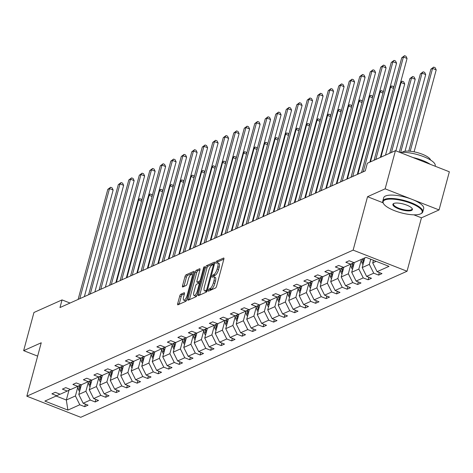 <?xml version="1.0" encoding="UTF-8"?>
<svg xmlns="http://www.w3.org/2000/svg" width="473" height="473" viewBox="0 0 473 473"><rect width="100%" height="100%" fill="white"/><g stroke="black" fill="none" stroke-linecap="round" stroke-linejoin="round"><path stroke-width="0.71" d="M208.309 290.298A1.141 0.372 -68.6 0 0 208.357 291.155A1.141 0.372 -68.6 0 0 208.492 291.143L215.511 287.998A1.626 0.532 -68.6 0 0 216.575 286.206L223.847 259.239A1.626 0.532 -68.6 0 0 223.782 258.022A1.626 0.532 -68.6 0 0 223.593 258.039L216.575 261.179A1.141 0.372 -68.6 0 0 215.83 262.432A1.141 0.372 -68.6 0 0 215.877 263.29A1.141 0.372 -68.6 0 0 216.007 263.278L216.918 262.87A5.203 1.715 -68.6 0 1 217.521 262.817A5.203 1.715 -68.6 0 1 217.74 266.719L217.131 268.966A5.203 1.715 -68.6 0 1 213.725 274.707L212.815 275.109A1.141 0.372 -68.6 0 0 212.07 276.368A1.141 0.372 -68.6 0 0 212.117 277.219A1.141 0.372 -68.6 0 0 212.253 277.208L213.157 276.8A5.203 1.715 -68.6 0 1 213.761 276.752A5.203 1.715 -68.6 0 1 213.979 280.649L213.37 282.895A5.203 1.715 -68.6 0 1 209.965 288.636L209.054 289.044A1.141 0.372 -68.6 0 0 208.309 290.298M180.81 294.247A1.626 0.532 -68.6 0 0 179.746 296.039L177.7 303.607A1.626 0.532 -68.6 0 0 177.771 304.825A1.626 0.532 -68.6 0 0 177.96 304.807L185.753 301.319A1.626 0.532 -68.6 0 0 186.817 299.527L194.096 272.56A1.626 0.532 -68.6 0 0 194.025 271.342A1.626 0.532 -68.6 0 0 193.835 271.354L186.043 274.843A1.626 0.532 -68.6 0 0 184.978 276.64L182.513 285.781A1.626 0.532 -68.6 0 0 182.578 286.999A1.626 0.532 -68.6 0 0 182.767 286.981L186.108 285.485A1.626 0.532 -68.6 0 0 187.172 283.694L188.39 279.165A4.352 1.431 -68.6 0 1 191.748 274.316A4.352 1.431 -68.6 0 1 191.926 277.58L187.137 295.335A4.352 1.431 -68.6 0 1 183.784 300.178A4.352 1.431 -68.6 0 1 183.601 296.914L184.399 293.958A1.626 0.532 -68.6 0 0 184.334 292.74A1.626 0.532 -68.6 0 0 184.145 292.752L180.81 294.247L182.265 294.815A1.626 0.532 -68.6 0 0 181.2 296.612L179.161 304.18A1.626 0.532 -68.6 0 0 179.131 304.287M41.246 342.771L23.65 350.647L33.944 312.487L62.04 299.912L59.982 307.545L365.28 170.877L367.338 163.25L395.434 150.674L385.134 188.833L367.539 196.709L353.124 250.128L26.831 396.191L41.246 342.771M198.246 294.413A1.626 0.532 -68.6 0 0 198.311 295.631A1.626 0.532 -68.6 0 0 198.5 295.613L206.293 292.125A1.626 0.532 -68.6 0 0 207.357 290.333L214.636 263.366A1.626 0.532 -68.6 0 0 214.571 262.143A1.626 0.532 -68.6 0 0 214.381 262.16L206.583 265.649A1.626 0.532 -68.6 0 0 205.519 267.446L198.246 294.413L199.701 294.981A1.626 0.532 -68.6 0 0 199.677 295.087M196.023 296.725L188.23 300.213A1.626 0.532 -68.6 0 1 188.041 300.231A1.626 0.532 -68.6 0 1 187.976 299.007L195.248 272.04A1.626 0.532 -68.6 0 1 196.313 270.249L199.647 268.753A1.626 0.532 -68.6 0 1 199.837 268.741A1.626 0.532 -68.6 0 1 199.908 269.959L196.957 280.897A1.626 0.532 -68.6 0 0 197.022 282.115A1.626 0.532 -68.6 0 0 197.211 282.097L199.423 281.104A1.626 0.532 -68.6 0 0 200.487 279.312L203.561 267.925A1.141 0.372 -68.6 0 1 204.437 266.66A1.141 0.372 -68.6 0 1 204.484 267.511L197.087 294.927A1.626 0.532 -68.6 0 1 196.023 296.725M23.65 350.647L37.645 356.128M413.828 214.831L421.455 217.817L439.056 209.935L385.134 188.833M439.056 209.935L449.35 171.782L395.434 150.674M59.905 394.151L56.778 395.747L51.9 393.838L55.264 392.33L60.142 394.24L67.278 391.047L62.395 389.137L65.759 387.629L70.643 389.545L77.773 386.352L72.895 384.437L76.259 382.935L81.137 384.845L88.274 381.652L83.39 379.742L86.754 378.234L91.638 380.144L98.768 376.951L93.891 375.042L97.255 373.534L102.133 375.444L109.269 372.251L104.385 370.341L107.749 368.834L112.633 370.749L119.764 367.556L114.88 365.641L118.25 364.139L123.128 366.049L130.264 362.856L125.38 360.946L128.745 359.439L133.628 361.348L140.759 358.156L135.875 356.246L139.239 354.738L144.123 356.648L151.254 353.455L146.376 351.545L149.74 350.038L154.624 351.947L161.754 348.755L156.87 346.845L160.235 345.337L165.118 347.253L172.249 344.06L167.371 342.145L170.735 340.643L175.613 342.553L182.749 339.36L177.866 337.45L181.23 335.942L186.114 337.852L193.244 334.659L188.366 332.75L191.731 331.242L196.608 333.152L203.745 329.959L198.861 328.049L202.225 326.541L207.109 328.457L214.239 325.264L209.362 323.349L212.726 321.847L217.604 323.757L224.74 320.564L219.856 318.654L223.221 317.147L228.104 319.056L235.235 315.863L230.351 313.954L233.721 312.446L238.599 314.356L245.735 311.163L240.852 309.253L244.216 307.746L249.1 309.661L256.23 306.469L251.346 304.553L254.711 303.051L259.594 304.961L266.725 301.768L261.847 299.858L265.211 298.351L270.095 300.26L277.225 297.068L272.342 295.158L275.706 293.65L280.59 295.56L287.72 292.367L282.842 290.457L286.206 288.95L291.084 290.86L298.221 287.667L293.337 285.757L296.701 284.249L301.585 286.165L308.715 282.972L303.837 281.057L307.202 279.555L312.079 281.465L319.216 278.272L314.332 276.362L317.696 274.854L322.58 276.764L329.711 273.571L324.833 271.662L328.197 270.154L333.075 272.064L340.211 268.871L335.327 266.961L338.692 265.454L343.575 267.369L350.706 264.176L345.822 262.261L349.192 260.759L354.07 262.669L365.984 257.336L389.007 266.352L377.093 271.679L381.977 273.595L378.613 275.097L373.729 273.187L366.599 276.38L371.482 278.29L368.112 279.797L363.234 277.888L356.098 281.08L360.982 282.99L357.618 284.498L352.734 282.588L345.603 285.781L350.487 287.69L347.123 289.198L342.239 287.282L335.109 290.475L339.986 292.391L336.622 293.893L331.739 291.983L324.608 295.176L329.492 297.085L326.128 298.593L321.244 296.683L314.113 299.876L318.991 301.786L315.627 303.294L310.749 301.384L303.613 304.577L308.497 306.486L305.132 307.994L300.249 306.078L293.118 309.277L297.996 311.187L294.632 312.688L289.754 310.779L282.618 313.971L287.501 315.887L284.137 317.389L279.253 315.479L272.123 318.672L277.001 320.582L273.636 322.089L268.759 320.18L261.622 323.372L266.506 325.282L263.142 326.79L258.258 324.88L251.128 328.073L256.011 329.983L252.641 331.49L247.763 329.575L240.627 332.767L245.511 334.683L242.146 336.185L237.263 334.275L230.132 337.468L235.016 339.378L231.652 340.885L226.768 338.975L219.632 342.168L224.515 344.078L221.151 345.586L216.267 343.676L209.137 346.869L214.021 348.778L210.656 350.286L205.773 348.37L198.642 351.563L203.52 353.479L200.156 354.981L195.278 353.071L188.142 356.264L193.025 358.173L189.661 359.681L184.777 357.771L177.647 360.964L182.525 362.874L179.161 364.381L174.283 362.472L167.146 365.664L172.03 367.574L168.666 369.082L163.782 367.166L156.652 370.365L161.53 372.275L158.165 373.776L153.287 371.867L146.151 375.059L151.035 376.975L147.671 378.477L142.787 376.567L135.656 379.76L140.534 381.67L137.17 383.177L132.292 381.268L125.156 384.46L130.04 386.37L126.675 387.878L121.792 385.968L114.661 389.161L119.545 391.07L116.181 392.578L111.297 390.663L104.161 393.855L109.044 395.771L105.68 397.273L100.796 395.363L93.666 398.556L98.55 400.465L95.185 401.973L90.302 400.063L83.171 403.256L88.049 405.166L84.685 406.674L79.801 404.764L67.893 410.091L44.87 401.08L56.778 395.747M353.124 250.128L407.04 271.236L80.747 417.298L26.831 396.191M88.297 382.421L85.909 391.254L78.778 394.447L81.403 384.726M78.778 394.447L83.171 403.256M85.909 391.254L90.302 400.063M70.406 389.45L67.278 391.047M98.792 377.72L96.409 386.559L89.273 389.752L91.898 380.026M89.273 389.752L93.666 398.556M96.409 386.559L100.796 395.363M81.161 385.613L80.918 384.756L77.773 386.352M109.287 373.026L106.904 381.859L99.773 385.052L102.399 375.326M99.773 385.052L104.161 393.855M106.904 381.859L111.297 390.663M91.661 380.913L91.413 380.055L88.274 381.652M119.787 368.325L117.405 377.158L110.268 380.351L112.893 370.631M110.268 380.351L114.661 389.161M117.405 377.158L121.792 385.968M102.156 376.218L101.914 375.361L98.768 376.951M130.282 363.625L127.899 372.458L120.769 375.651L123.388 365.931M120.769 375.651L125.156 384.46M127.899 372.458L132.292 381.268M112.651 371.518L112.408 370.661L109.269 372.251M140.783 358.924L138.4 367.763L131.263 370.956L133.889 361.23M131.263 370.956L135.656 379.76M138.4 367.763L142.787 376.567M123.151 366.817L122.903 365.96L119.764 367.556M151.277 354.23L148.894 363.063L141.764 366.256L144.383 356.53M141.764 366.256L146.151 375.059M148.894 363.063L153.287 371.867M133.386 361.254L130.264 362.856M161.778 349.529L159.395 358.363L152.259 361.555L154.884 351.835M152.259 361.555L156.652 370.365M159.395 358.363L163.782 367.166M143.887 356.559L140.759 358.156M172.273 344.829L169.89 353.662L162.759 356.855L165.379 347.135M162.759 356.855L167.146 365.664M169.89 353.662L174.283 362.472M154.381 351.859L151.254 353.455M182.773 340.128L180.384 348.962L173.254 352.154L175.879 342.434M173.254 352.154L177.647 360.964M180.384 348.962L184.777 357.771M164.882 347.158L161.754 348.755M193.268 335.428L190.885 344.267L183.755 347.46L186.374 337.734M183.755 347.46L188.142 356.264M190.885 344.267L195.278 353.071M175.377 342.458L172.249 344.06M203.768 330.733L201.38 339.567L194.249 342.759L196.874 333.039M194.249 342.759L198.642 351.563M201.38 339.567L205.773 348.37M186.137 338.621L185.889 337.763L182.749 339.36M214.263 326.033L211.88 334.866L204.744 338.059L207.369 328.339M204.744 338.059L209.137 346.869M211.88 334.866L216.267 343.676M196.372 333.063L193.244 334.659M224.758 321.333L222.375 330.166L215.245 333.359L217.87 323.638M215.245 333.359L219.632 342.168M222.375 330.166L226.768 338.975M206.872 328.363L203.745 329.959M235.258 316.632L232.876 325.471L225.739 328.664L228.364 318.938M225.739 328.664L230.132 337.468M232.876 325.471L237.263 334.275M217.367 323.662L214.239 325.264M245.753 311.938L243.37 320.771L236.24 323.964L238.859 314.238M236.24 323.964L240.627 332.767M243.37 320.771L247.763 329.575M227.868 318.962L224.74 320.564M256.254 307.237L253.871 316.07L246.735 319.263L249.36 309.543M246.735 319.263L251.128 328.073M253.871 316.07L258.258 324.88M238.623 315.13L238.374 314.273L235.235 315.863M266.748 302.537L264.366 311.37L257.235 314.563L259.854 304.843M257.235 314.563L261.622 323.372M264.366 311.37L268.759 320.18M248.857 309.567L245.735 311.163M277.249 297.836L274.866 306.675L267.73 309.868L270.355 300.142M267.73 309.868L272.123 318.672M274.866 306.675L279.253 315.479M259.358 304.866L256.23 306.469M287.744 293.142L285.361 301.975L278.23 305.168L280.85 295.442M278.23 305.168L282.618 313.971M285.361 301.975L289.754 310.779M269.852 300.166L266.725 301.768M298.244 288.441L295.856 297.275L288.725 300.467L291.35 290.747M288.725 300.467L293.118 309.277M295.856 297.275L300.249 306.078M280.353 295.471L277.225 297.068M308.739 283.741L306.356 292.574L299.226 295.767L301.845 286.047M299.226 295.767L303.613 304.577M306.356 292.574L310.749 301.384M290.848 290.771L287.72 292.367M319.24 279.04L316.851 287.874L309.72 291.066L312.346 281.346M309.72 291.066L314.113 299.876M316.851 287.874L321.244 296.683M301.608 286.934L301.36 286.076L298.221 287.667M329.734 274.34L327.351 283.179L320.215 286.372L322.84 276.646M320.215 286.372L324.608 295.176M327.351 283.179L331.739 291.983M312.103 282.233L311.861 281.376L308.715 282.972M340.229 269.645L337.846 278.479L330.716 281.672L333.341 271.951M330.716 281.672L335.109 290.475M337.846 278.479L342.239 287.282M322.604 277.533L322.355 276.675L319.216 278.272M350.73 264.945L348.347 273.778L341.21 276.971L343.836 267.251M341.21 276.971L345.603 285.781M348.347 273.778L352.734 282.588M333.098 272.838L332.856 271.981L329.711 273.571M361.224 260.245L358.841 269.078L351.711 272.271L354.336 262.55M351.711 272.271L356.098 281.08M358.841 269.078L363.234 277.888M343.599 268.138L343.351 267.28L340.211 268.871M370.737 259.198L369.342 264.383L362.206 267.576L364.831 257.85M362.206 267.576L366.599 276.38M369.342 264.383L373.729 273.187M354.094 263.437L353.845 262.58L350.706 264.176M376.171 261.327L372.706 262.876L373.416 260.245M372.706 262.876L377.093 271.679M421.455 217.817L407.04 271.236M70.034 303.045L62.04 299.912M56.145 396.031L66.326 400.022L75.414 395.954L77.797 387.121M68.987 390.178L66.326 400.022L67.893 410.091M75.414 395.954L79.801 404.764M379.299 272.543L378.613 275.097M368.804 277.243L368.112 279.797M358.309 281.943L357.618 284.498M347.809 286.644L347.123 289.198M337.314 291.344L336.622 293.893M326.813 296.039L326.128 298.593M316.319 300.739L315.627 303.294M305.818 305.44L305.132 307.994M295.323 310.14L294.632 312.688M284.823 314.835L284.137 317.389M274.328 319.535L273.636 322.089M263.828 324.236L263.142 326.79M253.333 328.936L252.641 331.49M242.838 333.631L242.146 336.185M232.338 338.331L231.652 340.885M221.843 343.031L221.151 345.586M211.342 347.732L210.656 350.286M200.848 352.432L200.156 354.981M190.347 357.127L189.661 359.681M179.852 361.827L179.161 364.381M169.352 366.528L168.666 369.082M158.857 371.228L158.165 373.776M148.356 375.923L147.671 378.477M137.862 380.623L137.17 383.177M127.367 385.324L126.675 387.878M116.866 390.024L116.181 392.578M106.372 394.719L105.68 397.273M95.871 399.419L95.185 401.973M85.377 404.119L84.685 406.674M367.539 196.709L383 202.757M209.888 290.517A1.141 0.372 -68.6 0 1 210.515 289.618L211.425 289.21A5.203 1.715 -68.6 0 0 214.831 283.469L213.37 282.895M213.761 276.752L215.221 277.32A5.203 1.715 -68.6 0 1 215.434 281.222L214.831 283.469M217.521 262.817L218.981 263.384A5.203 1.715 -68.6 0 1 219.194 267.286L218.591 269.533A5.203 1.715 -68.6 0 1 215.18 275.274L214.275 275.682A1.141 0.372 -68.6 0 0 213.601 276.711M223.877 259.133L218.035 261.746A1.141 0.372 -68.6 0 0 217.355 262.781M214.665 263.254L208.043 266.222A1.626 0.532 -68.6 0 0 206.979 268.014L199.701 294.981M206.133 290.351A1.141 0.372 -68.6 0 0 206.878 289.098L213.264 265.424A1.141 0.372 -68.6 0 0 213.217 264.573A1.141 0.372 -68.6 0 0 213.087 264.584L212.129 265.01A5.203 1.715 -68.6 0 0 208.723 270.751L204.354 286.934A5.203 1.715 -68.6 0 0 204.573 290.836A5.203 1.715 -68.6 0 0 205.176 290.783L206.133 290.351L207.215 290.777M204.573 290.836L206.027 291.403A5.203 1.715 -68.6 0 0 206.636 291.35L205.176 290.783M207.044 291.167L206.636 291.35M199.931 269.852L197.773 270.816A1.626 0.532 -68.6 0 0 196.709 272.614L189.431 299.58A1.626 0.532 -68.6 0 0 189.401 299.687M198.353 282.541A1.626 0.532 -68.6 0 0 198.483 282.683A1.626 0.532 -68.6 0 0 198.672 282.665L200.635 281.79M193.895 292.243A4.352 1.431 -68.6 0 0 194.072 295.501A4.352 1.431 -68.6 0 0 197.424 290.659L199.115 284.409A1.626 0.532 -68.6 0 0 199.044 283.185A1.626 0.532 -68.6 0 0 198.861 283.203L196.644 284.196A1.626 0.532 -68.6 0 0 195.58 285.988L193.895 292.243M194.072 295.501L195.532 296.074A4.352 1.431 -68.6 0 0 197.022 295.152M184.429 293.851L182.265 294.815M183.784 300.178L185.239 300.745A4.352 1.431 -68.6 0 0 186.723 299.835M193.422 275.055A4.352 1.431 -68.6 0 0 193.203 274.89L191.748 274.316M194.119 272.454L187.503 275.416A1.626 0.532 -68.6 0 0 186.439 277.208L183.973 286.348A1.626 0.532 -68.6 0 0 183.944 286.455M414.094 151.827L436.207 69.868L432.564 68.437L430.879 69.194L408.773 151.135M410.221 151.248L432.564 68.437L433.688 67.107L435.142 67.68L436.207 69.868M430.879 69.194L433.688 67.107M380.363 157.42L407.064 58.457L403.422 57.032L375.781 159.472M401.737 57.783L404.545 55.702L403.422 57.032L401.737 57.783L374.096 160.223M404.545 55.702L406 56.269L407.064 58.457M420.432 213.926A20.215 6.06 -164.9 0 0 420.692 213.802A20.215 6.06 -164.9 0 0 410.576 203.177A20.215 6.06 -164.9 0 0 384.874 200.008A20.215 6.06 -164.9 0 0 383.627 203.804A20.215 6.06 -164.9 0 0 400.761 212.726A20.215 6.06 -164.9 0 0 420.432 213.926M383.473 203.538A20.711 6.208 15.1 0 1 383.284 203.266A20.711 6.208 15.1 0 1 382.781 201.114A20.711 6.208 15.1 0 1 384.561 199.375A20.711 6.208 15.1 0 1 407.868 201.551A20.711 6.208 15.1 0 1 422.779 211.904A20.711 6.208 15.1 0 1 421.254 213.512L420.692 213.802M411.545 210.444A10.11 3.027 15.1 0 1 398.692 208.859A10.11 3.027 15.1 0 1 393.637 203.55A10.11 3.027 15.1 0 1 393.767 203.485A10.11 3.027 15.1 0 1 403.599 204.082A10.11 3.027 15.1 0 1 412.166 208.546A10.11 3.027 15.1 0 1 411.545 210.444M393.95 203.408A9.614 2.879 -164.9 0 0 393.501 204.005A9.614 2.879 -164.9 0 0 400.412 208.806A9.614 2.879 -164.9 0 0 411.232 209.817A9.614 2.879 -164.9 0 0 412.06 209.013A9.614 2.879 -164.9 0 0 411.965 208.274M400.123 152.507A20.711 6.208 15.1 0 1 423.028 156.415A20.711 6.208 15.1 0 1 435.213 165.81L435.107 166.206M412.953 157.533A20.711 6.208 15.1 0 1 430.229 164.297M402.151 152.359A14.911 4.47 15.1 0 1 403.049 151.768A14.911 4.47 15.1 0 1 418.664 152.968A14.911 4.47 15.1 0 1 430.56 160.028M382.781 201.114L383.686 197.755A20.711 6.208 15.1 0 1 385.471 196.017A20.711 6.208 15.1 0 1 408.778 198.193A20.711 6.208 15.1 0 1 423.684 208.546L422.779 211.904M364.588 258.737L364.393 258.045M363.01 264.608A4.393 3.932 -114.1 0 1 361.916 262.663L361.029 259.553M405.018 151.248L425.712 74.563L422.064 73.138L420.385 73.894L399.265 152.17M363.891 261.333L363.116 258.619M362.306 258.979L363.199 262.089A4.393 3.932 65.9 0 0 363.483 262.846M400.666 152.448L422.064 73.138L423.193 71.807L424.648 72.381L425.712 74.563M420.385 73.894L423.193 71.807M352.509 269.308A4.393 3.932 -114.1 0 1 351.421 267.363L350.528 264.253M395.895 150.852L415.211 79.263L411.569 77.838L409.884 78.589L389.752 153.217M353.396 266.033L352.586 263.213M351.794 263.621L352.698 266.79A4.393 3.932 65.9 0 0 352.988 267.547M391.437 152.46L411.569 77.838L412.693 76.508L414.153 77.075L415.211 79.263M409.884 78.589L412.693 76.508M369.862 162.121L396.563 63.157L392.921 61.732L363.223 171.8M391.242 62.483L394.044 60.396L392.921 61.732L391.242 62.483L361.543 172.556M394.044 60.396L395.505 60.97L396.563 63.157M357.304 174.448L386.069 67.858L382.426 66.427L352.728 176.5M380.741 67.184L383.55 65.097L382.426 66.427L380.741 67.184L351.043 177.251M383.55 65.097L385.004 65.67L386.069 67.858M342.014 274.009A4.393 3.932 -114.1 0 1 340.927 272.058L340.034 268.954M385.519 155.109L404.717 83.963L401.074 82.538L400.495 82.793M342.895 270.733L342.091 267.913M341.293 268.315L342.204 271.49A4.393 3.932 65.9 0 0 342.487 272.247M380.936 157.16L401.074 82.538L402.198 81.208L403.652 81.776L404.717 83.963M400.643 82.243L402.198 81.208M346.81 179.149L375.568 72.552L371.926 71.127L342.227 181.2M370.247 71.878L373.049 69.797L371.926 71.127L370.247 71.878L340.548 181.951M373.049 69.797L374.51 70.371L375.568 72.552M331.514 278.709A4.393 3.932 -114.1 0 1 330.426 276.758L329.539 273.648M332.401 275.428L331.591 272.614M330.798 273.016L331.703 276.185A4.393 3.932 65.9 0 0 331.993 276.942M370.442 161.861L390.574 87.239L390 87.493M393.483 88.374L390.574 87.239L391.697 85.909L393.158 86.476L393.696 87.588M390.148 86.937L391.697 85.909M336.315 183.849L365.073 77.253L361.431 75.828L331.733 185.895M359.746 76.579L362.555 74.498L361.431 75.828L359.746 76.579L330.048 186.652M362.555 74.498L364.009 75.065L365.073 77.253M321.019 283.41A4.393 3.932 -114.1 0 1 319.931 281.459L319.039 278.349M321.9 280.128L321.096 277.308M320.298 277.716L321.208 280.885A4.393 3.932 65.9 0 0 321.492 281.642M357.884 174.188L380.079 91.933L379.5 92.194M382.988 93.075L380.079 91.933L381.203 90.603L382.657 91.177L383.201 92.288M379.648 91.638L381.203 90.603M325.814 188.544L354.579 81.953L350.931 80.528L321.232 190.595M349.251 81.279L352.054 79.198L350.931 80.528L349.251 81.279L319.553 191.352M352.054 79.198L353.514 79.766L354.579 81.953M310.519 288.104A4.393 3.932 -114.1 0 1 309.431 286.159L308.544 283.049M311.405 284.829L310.595 282.009M309.803 282.416L310.708 285.586A4.393 3.932 65.9 0 0 310.998 286.342M347.383 178.889L369.579 96.634L369.005 96.894M372.488 97.775L369.579 96.634L370.702 95.304L372.162 95.877L372.7 96.989M369.153 96.338L370.702 95.304M315.32 193.244L344.078 86.654L340.436 85.223L310.737 195.296M338.751 85.98L341.559 83.892L340.436 85.223L338.751 85.98L309.052 196.047M341.559 83.892L343.014 84.466L344.078 86.654M300.024 292.805A4.393 3.932 -114.1 0 1 298.936 290.86L298.043 287.75M300.905 289.529L300.101 286.709M299.303 287.117L300.213 290.286A4.393 3.932 65.9 0 0 300.497 291.043M336.888 183.589L359.084 101.334L358.504 101.589M361.993 102.47L359.084 101.334L360.207 100.004L361.662 100.572L362.206 101.683M358.658 101.039L360.207 100.004M304.819 197.945L333.583 91.348L329.935 89.923L300.237 199.996M328.256 90.68L331.059 88.593L329.935 89.923L328.256 90.68L298.558 200.747M331.059 88.593L332.519 89.166L333.583 91.348M291.108 291.634L290.865 290.777M289.523 297.505A4.393 3.932 -114.1 0 1 288.435 295.554L287.549 292.45M290.41 294.224L289.6 291.409M288.808 291.811L289.713 294.986A4.393 3.932 65.9 0 0 290.002 295.737M326.388 188.289L348.583 106.035L348.01 106.289M351.492 107.17L348.583 106.035L349.707 104.704L351.167 105.272L351.705 106.384M348.158 105.739L349.707 104.704M294.324 202.645L323.083 96.049L319.441 94.624L289.742 204.697M317.755 95.375L320.564 93.293L319.441 94.624L317.755 95.375L288.057 205.448M320.564 93.293L322.024 93.861L323.083 96.049M280.613 296.335L280.365 295.471M279.029 302.206A4.393 3.932 -114.1 0 1 277.941 300.254L277.048 297.145M279.91 298.924L279.105 296.104M278.313 296.512L279.218 299.681A4.393 3.932 65.9 0 0 279.502 300.438M315.893 192.99L338.089 110.729L337.509 110.989M340.998 111.87L338.089 110.729L339.212 109.399L340.666 109.973L341.21 111.084M337.663 110.434L339.212 109.399M270.113 301.029L269.87 300.172M268.528 306.9A4.393 3.932 -114.1 0 1 267.44 304.955L266.553 301.845M269.415 303.625L268.605 300.804M267.813 301.212L268.723 304.381A4.393 3.932 65.9 0 0 269.007 305.138M305.398 197.684L327.588 115.43L327.014 115.69M330.497 116.571L327.588 115.43L328.711 114.099L330.172 114.673L330.71 115.784M327.162 115.134L328.711 114.099M259.618 305.729L259.37 304.872M258.033 311.601A4.393 3.932 -114.1 0 1 256.945 309.655L256.053 306.545M258.92 308.325L258.11 305.505M257.318 305.913L258.223 309.082A4.393 3.932 65.9 0 0 258.506 309.839M294.898 202.385L317.093 120.13L316.514 120.39M320.002 121.271L317.093 120.13L318.217 118.8L319.671 119.367L320.215 120.479M316.668 119.835L318.217 118.8M249.117 310.43L248.875 309.573M247.533 316.301A4.393 3.932 -114.1 0 1 246.445 314.35L245.558 311.246M248.42 313.025L247.616 310.205M246.817 310.607L247.728 313.782A4.393 3.932 65.9 0 0 248.012 314.533M284.403 207.085L306.593 124.831L306.019 125.085M309.502 125.966L306.593 124.831L307.716 123.5L309.176 124.068L309.714 125.179M306.167 124.535L307.716 123.5M237.038 321.001A4.393 3.932 -114.1 0 1 235.95 319.05L235.057 315.94M237.925 317.72L237.115 314.9M236.323 315.308L237.227 318.477A4.393 3.932 65.9 0 0 237.517 319.234M273.902 211.786L296.098 129.525L295.524 129.785M299.007 130.666L296.098 129.525L297.221 128.195L298.682 128.768L299.22 129.88M295.672 129.23L297.221 128.195M228.128 319.825L227.88 318.968M226.543 325.696A4.393 3.932 -114.1 0 1 225.455 323.751L224.563 320.641M227.424 322.42L226.62 319.6M225.822 320.008L226.733 323.177A4.393 3.932 65.9 0 0 227.016 323.934M263.408 216.48L285.603 134.226L285.024 134.486M288.512 135.367L285.603 134.226L286.727 132.895L288.181 133.469L288.719 134.58M285.172 133.93L286.727 132.895M217.627 324.525L217.385 323.668M216.043 330.396A4.393 3.932 -114.1 0 1 214.955 328.451L214.068 325.341M216.93 327.121L216.12 324.301M215.327 324.709L216.232 327.878A4.393 3.932 65.9 0 0 216.522 328.634M252.907 221.181L275.103 138.926L274.529 139.186M278.012 140.067L275.103 138.926L276.226 137.596L277.686 138.163L278.225 139.281M274.677 138.63L276.226 137.596M207.133 329.226L206.884 328.368M205.548 335.097A4.393 3.932 -114.1 0 1 204.46 333.146L203.567 330.042M206.429 331.821L205.625 329.001M204.827 329.403L205.737 332.578A4.393 3.932 65.9 0 0 206.021 333.335M242.413 225.881L264.608 143.626L264.029 143.881M267.517 144.762L264.608 143.626L265.731 142.296L267.186 142.864L267.724 143.975M264.176 143.331L265.731 142.296M196.632 333.926L196.39 333.069M195.047 339.797A4.393 3.932 -114.1 0 1 193.96 337.846L193.073 334.736M195.934 336.516L195.124 333.702M194.332 334.104L195.237 337.273A4.393 3.932 65.9 0 0 195.526 338.029M231.912 230.582L254.107 148.327L253.534 148.581M257.016 149.462L254.107 148.327L255.231 146.997L256.691 147.564L257.229 148.676M253.682 148.025L255.231 146.997M184.553 344.498A4.393 3.932 -114.1 0 1 183.465 342.547L182.572 339.437M185.434 341.216L184.63 338.396M183.831 338.804L184.742 341.973A4.393 3.932 65.9 0 0 185.026 342.73M221.417 235.276L243.613 153.021L243.033 153.282M246.522 154.163L243.613 153.021L244.736 151.691L246.191 152.265L246.735 153.376M243.187 152.726L244.736 151.691M283.824 207.34L312.588 100.749L308.946 99.324L279.241 209.391M307.261 100.075L310.069 97.994L308.946 99.324L307.261 100.075L277.562 210.148M310.069 97.994L311.524 98.561L312.588 100.749M273.329 212.04L302.087 105.449L298.445 104.019L268.747 214.092M296.766 104.775L299.569 102.688L298.445 104.019L296.766 104.775L267.062 214.843M299.569 102.688L301.029 103.262L302.087 105.449M262.828 216.74L291.593 110.144L287.951 108.719L258.246 218.792M286.266 109.476L289.074 107.389L287.951 108.719L286.266 109.476L256.567 219.543M289.074 107.389L290.528 107.962L291.593 110.144M252.334 221.441L281.092 114.844L277.45 113.419L247.751 223.493M275.771 114.17L278.573 112.089L277.45 113.419L275.771 114.17L246.066 224.243M278.573 112.089L280.034 112.657L281.092 114.844M241.833 226.141L270.597 119.545L266.955 118.12L237.257 228.187M265.27 118.871L268.079 116.79L266.955 118.12L265.27 118.871L235.572 228.944M268.079 116.79L269.533 117.357L270.597 119.545M231.338 230.836L260.097 124.245L256.455 122.82L226.756 232.887M254.776 123.571L257.578 121.484L256.455 122.82L254.776 123.571L225.077 233.644M257.578 121.484L259.038 122.058L260.097 124.245M220.838 235.536L249.602 128.946L245.96 127.515L216.262 237.588M244.275 128.272L247.083 126.185L245.96 127.515L244.275 128.272L214.576 238.339M247.083 126.185L248.538 126.758L249.602 128.946M210.343 240.237L239.107 133.64L235.459 132.215L205.761 242.288M233.78 132.966L236.583 130.885L235.459 132.215L233.78 132.966L204.082 243.039M236.583 130.885L238.043 131.459L239.107 133.64M199.848 244.937L228.607 138.341L224.965 136.916L195.266 246.983M223.28 137.667L226.088 135.585L224.965 136.916L223.28 137.667L193.581 247.74M226.088 135.585L227.543 136.153L228.607 138.341M189.348 249.632L218.112 143.041L214.464 141.616L184.766 251.683M212.785 142.367L215.587 140.286L214.464 141.616L212.785 142.367L183.086 252.44M215.587 140.286L217.048 140.853L218.112 143.041M175.637 343.321L175.394 342.464M174.052 349.192A4.393 3.932 -114.1 0 1 172.964 347.247L172.077 344.137M174.939 345.917L174.129 343.096M173.337 343.504L174.241 346.674A4.393 3.932 65.9 0 0 174.531 347.43M210.917 239.977L233.112 157.722L232.539 157.982M236.021 158.863L233.112 157.722L234.236 156.392L235.696 156.965L236.234 158.077M232.686 157.426L234.236 156.392M178.853 254.332L207.612 147.742L203.969 146.311L174.271 256.384M202.284 147.068L205.093 144.98L203.969 146.311L202.284 147.068L172.586 257.135M205.093 144.98L206.547 145.554L207.612 147.742M165.142 348.022L164.894 347.164M163.557 353.893A4.393 3.932 -114.1 0 1 162.47 351.947L161.577 348.838M164.438 350.617L163.634 347.797M162.836 348.205L163.747 351.374A4.393 3.932 65.9 0 0 164.03 352.131M200.422 244.677L222.617 162.422L222.038 162.677M225.526 163.557L222.617 162.422L223.741 161.092L225.195 161.66L225.739 162.771M222.192 162.127L223.741 161.092M168.353 259.033L197.117 152.436L193.475 151.011L163.77 261.084M191.79 151.768L194.598 149.681L193.475 151.011L191.79 151.768L162.091 261.835M194.598 149.681L196.053 150.254L197.117 152.436M154.641 352.722L154.399 351.865M153.057 358.593A4.393 3.932 -114.1 0 1 151.969 356.642L151.082 353.538M153.944 355.312L153.134 352.497M152.341 352.899L153.252 356.074A4.393 3.932 65.9 0 0 153.536 356.825M189.927 249.377L212.117 167.123L211.543 167.377M215.026 168.258L212.117 167.123L213.24 165.792L214.701 166.36L215.239 167.472M211.691 166.827L213.24 165.792M157.858 263.733L186.616 157.137L182.974 155.712L153.276 265.785M181.295 156.462L184.098 154.381L182.974 155.712L181.295 156.462L151.591 266.536M184.098 154.381L185.558 154.949L186.616 157.137M144.147 357.422L143.898 356.559M142.562 363.294A4.393 3.932 -114.1 0 1 141.474 361.342L140.582 358.232M143.449 360.012L142.639 357.192M141.847 357.6L142.751 360.769A4.393 3.932 65.9 0 0 143.035 361.526M179.427 254.078L201.622 171.817L201.043 172.077M204.531 172.958L201.622 171.817L202.746 170.487L204.2 171.06L204.744 172.172M201.196 171.522L202.746 170.487M147.357 268.428L176.122 161.837L172.479 160.412L142.775 270.479M170.794 161.163L173.603 159.082L172.479 160.412L170.794 161.163L141.096 271.236M173.603 159.082L175.057 159.649L176.122 161.837M133.646 362.117L133.404 361.26M132.062 367.988A4.393 3.932 -114.1 0 1 130.974 366.043L130.087 362.933M132.948 364.713L132.144 361.892M131.346 362.3L132.257 365.469A4.393 3.932 65.9 0 0 132.541 366.226M168.932 258.772L191.122 176.518L190.548 176.778M194.031 177.659L191.122 176.518L192.245 175.187L193.705 175.761L194.243 176.872M190.696 176.222L192.245 175.187M136.863 273.128L165.621 166.537L161.979 165.107L132.28 275.18M160.3 165.863L163.102 163.776L161.979 165.107L160.3 165.863L130.595 275.93M163.102 163.776L164.563 164.35L165.621 166.537M121.567 372.689A4.393 3.932 -114.1 0 1 120.479 370.743L119.586 367.633M122.454 369.413L121.644 366.593M120.852 367.001L121.756 370.17A4.393 3.932 65.9 0 0 122.046 370.927M158.431 263.473L180.627 181.218L180.053 181.478M183.536 182.359L180.627 181.218L181.75 179.888L183.205 180.455L183.749 181.567M180.201 180.923L181.75 179.888M126.362 277.828L155.126 171.232L151.484 169.807L121.786 279.88M149.799 170.564L152.608 168.477L151.484 169.807L149.799 170.564L120.101 280.631M152.608 168.477L154.062 169.05L155.126 171.232M111.072 377.389A4.393 3.932 -114.1 0 1 109.978 375.438L109.092 372.334M111.953 374.113L111.149 371.293M110.351 371.695L111.261 374.87A4.393 3.932 65.9 0 0 111.545 375.621M147.937 268.173L170.132 185.919L169.553 186.173M173.035 187.054L170.132 185.919L171.256 184.588L172.71 185.156L173.248 186.267M169.701 185.623L171.256 184.588M115.867 282.529L144.626 175.932L140.984 174.507L111.285 284.58M139.304 175.258L142.107 173.177L140.984 174.507L139.304 175.258L109.606 285.331M142.107 173.177L143.567 173.745L144.626 175.932M100.572 382.089A4.393 3.932 -114.1 0 1 99.484 380.138L98.591 377.028M101.459 378.808L100.648 375.988M99.856 376.396L100.761 379.565A4.393 3.932 65.9 0 0 101.051 380.322M137.436 272.874L159.632 190.613L159.058 190.873M162.541 191.754L159.632 190.613L160.755 189.283L162.215 189.856L162.753 190.968M159.206 190.317L160.755 189.283M105.367 287.229L134.131 180.633L130.489 179.208L100.79 289.275M128.804 179.959L131.612 177.878L130.489 179.208L128.804 179.959L99.105 290.032M131.612 177.878L133.067 178.445L134.131 180.633M90.077 386.784A4.393 3.932 -114.1 0 1 88.989 384.839L88.096 381.729M90.958 383.508L90.154 380.688M89.356 381.096L90.266 384.265A4.393 3.932 65.9 0 0 90.55 385.022M126.941 277.568L149.137 195.314L148.557 195.574M152.046 196.455L149.137 195.314L150.26 193.983L151.715 194.557L152.253 195.668M148.705 195.018L150.26 193.983M94.872 291.924L123.63 185.333L119.988 183.908L90.29 293.975M118.309 184.659L121.112 182.572L119.988 183.908L118.309 184.659L88.611 294.732M121.112 182.572L122.572 183.146L123.63 185.333M79.576 391.484A4.393 3.932 -114.1 0 1 78.488 389.539L77.602 386.429M80.463 388.209L79.653 385.389M78.861 385.797L79.766 388.966A4.393 3.932 65.9 0 0 80.055 389.722M116.441 282.269L138.636 200.014L138.063 200.274M141.545 201.155L138.636 200.014L139.76 198.684L141.22 199.251L141.758 200.369M138.211 199.718L139.76 198.684M84.377 296.624L113.136 190.034L109.494 188.603L79.795 298.676M107.809 189.36L110.617 187.273L109.494 188.603L107.809 189.36L78.11 299.427M110.617 187.273L112.071 187.846L113.136 190.034M211.425 289.21L209.965 288.636M215.434 281.222L213.979 280.649M214.275 275.682L212.815 275.109M215.18 275.274L213.725 274.707M218.591 269.533L217.131 268.966M219.194 267.286L217.74 266.719M218.035 261.746L216.575 261.179M223.912 258.157L223.593 258.039M210.515 289.618L209.054 289.044M206.979 268.014L205.519 267.446M208.043 266.222L206.583 265.649M214.695 262.284L214.381 262.16M207.617 289.387L206.878 289.098M214.003 265.714L213.264 265.424M214.192 265.016L213.311 264.673M189.431 299.58L187.976 299.007M196.709 272.614L195.248 272.04M197.773 270.816L196.313 270.249M199.967 268.877L199.647 268.753M198.672 282.665L197.211 282.097M200.688 281.601L199.423 281.104M201.226 279.602L200.487 279.312M204.295 268.215L203.561 267.925M198.163 290.948L197.424 290.659M199.848 284.693L199.115 284.409M184.458 292.876L184.145 292.752M187.87 295.619L187.137 295.335M192.659 277.87L191.926 277.58M183.973 286.348L182.513 285.781M186.439 277.208L184.978 276.64M187.503 275.416L186.043 274.843M194.155 271.478L193.835 271.354M179.161 304.18L177.7 303.607M181.2 296.612L179.746 296.039M361.916 262.663L363.199 262.089M351.421 267.363L352.698 266.79M340.927 272.058L342.204 271.49M330.426 276.758L331.703 276.185M319.931 281.459L321.208 280.885M309.431 286.159L310.708 285.586M298.936 290.86L300.213 290.286M288.435 295.554L289.713 294.986M277.941 300.254L279.218 299.681M267.44 304.955L268.723 304.381M256.945 309.655L258.223 309.082M246.445 314.35L247.728 313.782M235.95 319.05L237.227 318.477M225.455 323.751L226.733 323.177M214.955 328.451L216.232 327.878M204.46 333.146L205.737 332.578M193.96 337.846L195.237 337.273M183.465 342.547L184.742 341.973M172.964 347.247L174.241 346.674M162.47 351.947L163.747 351.374M151.969 356.642L153.252 356.074M141.474 361.342L142.751 360.769M130.974 366.043L132.257 365.469M120.479 370.743L121.756 370.17M109.978 375.438L111.261 374.87M99.484 380.138L100.761 379.565M88.989 384.839L90.266 384.265M78.488 389.539L79.766 388.966M214.204 264.957L213.217 264.573M198.483 282.683L197.022 282.115M200.144 283.617L199.044 283.185M383.627 203.804L383.284 203.266"/></g></svg>
